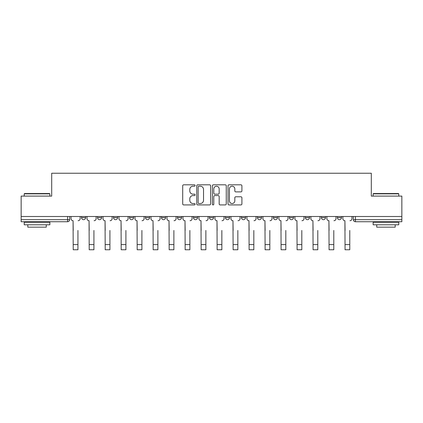 <?xml version="1.0" encoding="UTF-8"?>
<svg xmlns="http://www.w3.org/2000/svg" width="423" height="423" viewBox="0 0 423 423"><rect width="100%" height="100%" fill="white"/><g stroke="black" fill="none" stroke-linecap="round" stroke-linejoin="round"><path stroke-width="0.63" d="M195.098 185.512A0.703 0.703 0 0 0 194.395 184.809L183.704 184.809A1.005 1.005 0 0 0 182.699 185.813L182.699 203.923A1.005 1.005 0 0 0 183.704 204.928L194.395 204.928A0.703 0.703 0 0 0 195.098 204.224A0.703 0.703 0 0 0 194.395 203.521L193.01 203.521A3.22 3.22 0 0 1 189.795 200.301L189.795 198.794A3.22 3.22 0 0 1 193.01 195.574L194.395 195.574A0.703 0.703 0 0 0 195.098 194.871A0.703 0.703 0 0 0 194.395 194.162L193.01 194.162A3.22 3.22 0 0 1 189.795 190.942L189.795 189.435A3.22 3.22 0 0 1 193.01 186.215L194.395 186.215A0.703 0.703 0 0 0 195.098 185.512M257.422 216.497L257.422 217.623L261.52 217.623A2.052 2.052 0 0 1 259.473 219.674A2.052 2.052 0 0 1 257.422 217.623L257.422 216.497M209.448 216.497L209.448 217.623L213.552 217.623A2.052 2.052 0 0 1 211.5 219.674A2.052 2.052 0 0 1 209.448 217.623L209.448 216.497M177.47 216.497L177.47 217.623L181.567 217.623A2.052 2.052 0 0 1 179.521 219.674A2.052 2.052 0 0 1 177.47 217.623L177.47 216.497M161.48 216.497L161.48 217.623L165.578 217.623A2.052 2.052 0 0 1 163.527 219.674A2.052 2.052 0 0 1 161.48 217.623L161.48 216.497M129.496 216.497L129.496 217.623L133.599 217.623A2.052 2.052 0 0 1 131.548 219.674A2.052 2.052 0 0 1 129.496 217.623L129.496 216.497M240.904 191.899A1.005 1.005 0 0 0 241.908 190.895L241.908 185.813A1.005 1.005 0 0 0 240.904 184.809L229.033 184.809A1.005 1.005 0 0 0 228.023 185.813L228.023 203.923A1.005 1.005 0 0 0 229.033 204.928L240.904 204.928A1.005 1.005 0 0 0 241.908 203.923L241.908 197.784A1.005 1.005 0 0 0 240.904 196.78L235.823 196.78A1.005 1.005 0 0 0 234.818 197.784L234.818 200.83A2.691 2.691 0 0 1 232.127 203.521A2.691 2.691 0 0 1 229.435 200.83L229.435 188.907A2.691 2.691 0 0 1 232.127 186.215A2.691 2.691 0 0 1 234.818 188.907L234.818 190.895A1.005 1.005 0 0 0 235.823 191.899L240.904 191.899M21.15 216.497L21.15 196.098L51.696 196.098L51.696 173.24L371.304 173.24L371.304 196.098L401.85 196.098L401.85 216.497L21.15 216.497L21.15 219.674L69.636 219.674L69.636 216.497L69.636 219.674A2.052 2.052 0 0 1 67.585 221.726L21.15 221.726L21.15 219.674M210.617 185.813A1.005 1.005 0 0 0 209.612 184.809L197.742 184.809A1.005 1.005 0 0 0 196.737 185.813L196.737 203.923A1.005 1.005 0 0 0 197.742 204.928L209.612 204.928A1.005 1.005 0 0 0 210.617 203.923L210.617 185.813M213.388 184.809L225.258 184.809A1.005 1.005 0 0 1 226.263 185.813L226.263 203.923A1.005 1.005 0 0 1 225.258 204.928L220.177 204.928A1.005 1.005 0 0 1 219.172 203.923L219.172 196.579A1.005 1.005 0 0 0 218.168 195.574L214.794 195.574A1.005 1.005 0 0 0 213.789 196.579L213.789 204.224A0.703 0.703 0 0 1 213.086 204.928A0.703 0.703 0 0 1 212.383 204.224L212.383 185.813A1.005 1.005 0 0 1 213.388 184.809M353.364 216.497L353.364 219.674L401.85 219.674L401.85 221.726L355.415 221.726A2.052 2.052 0 0 1 353.364 219.674M401.85 216.497L401.85 219.674M341.477 216.497L341.477 217.623A2.052 2.052 0 0 1 339.426 219.674A2.052 2.052 0 0 1 337.374 217.623L341.477 217.623M337.374 216.497L337.374 217.623M325.483 216.497L325.483 217.623A2.052 2.052 0 0 1 323.436 219.674A2.052 2.052 0 0 1 321.385 217.623L325.483 217.623M321.385 216.497L321.385 217.623M309.493 216.497L309.493 217.623A2.052 2.052 0 0 1 307.442 219.674A2.052 2.052 0 0 1 305.395 217.623L309.493 217.623M305.395 216.497L305.395 217.623M293.504 216.497L293.504 217.623A2.052 2.052 0 0 1 291.452 219.674A2.052 2.052 0 0 1 289.401 217.623A2.052 2.052 0 0 0 291.452 219.674M289.401 216.497L289.401 217.623L293.504 217.623M277.514 216.497L277.514 217.623A2.052 2.052 0 0 1 275.463 219.674A2.052 2.052 0 0 1 273.411 217.623A2.052 2.052 0 0 0 275.463 219.674M273.411 216.497L273.411 217.623L277.514 217.623M261.52 216.497L261.52 217.623A2.052 2.052 0 0 1 259.473 219.674M245.53 216.497L245.53 217.623A2.052 2.052 0 0 1 243.479 219.674A2.052 2.052 0 0 1 241.433 217.623L245.53 217.623M241.433 216.497L241.433 217.623M229.541 216.497L229.541 217.623A2.052 2.052 0 0 1 227.489 219.674A2.052 2.052 0 0 1 225.443 217.623L229.541 217.623L229.541 216.497M225.443 216.497L225.443 217.623M213.552 216.497L213.552 217.623M197.557 216.497L197.557 217.623A2.052 2.052 0 0 1 195.511 219.674A2.052 2.052 0 0 1 193.459 217.623L197.557 217.623L197.557 216.497M193.459 216.497L193.459 217.623M181.567 216.497L181.567 217.623L181.567 216.497M165.578 217.623L165.578 216.497L165.578 217.623A2.052 2.052 0 0 1 163.527 219.674M149.589 216.497L149.589 217.623A2.052 2.052 0 0 1 147.537 219.674A2.052 2.052 0 0 1 145.486 217.623A2.052 2.052 0 0 0 147.537 219.674A2.052 2.052 0 0 0 149.589 217.623L149.589 216.497M145.486 216.497L145.486 217.623L149.589 217.623M133.599 216.497L133.599 217.623M117.605 216.497L117.605 217.623A2.052 2.052 0 0 1 115.558 219.674A2.052 2.052 0 0 1 113.507 217.623A2.052 2.052 0 0 0 115.558 219.674A2.052 2.052 0 0 0 117.605 217.623L113.507 217.623L113.507 216.497M97.517 216.497L97.517 217.623L101.615 217.623L101.615 216.497L101.615 217.623A2.052 2.052 0 0 1 99.564 219.674A2.052 2.052 0 0 1 97.517 217.623A2.052 2.052 0 0 0 99.564 219.674M81.523 216.497L81.523 217.623L85.626 217.623L85.626 216.497L85.626 217.623A2.052 2.052 0 0 1 83.574 219.674A2.052 2.052 0 0 1 81.523 217.623A2.052 2.052 0 0 0 83.574 219.674M67.585 216.497L67.585 221.726A2.052 2.052 0 0 0 69.636 219.674M198.847 186.215A0.703 0.703 0 0 0 198.144 186.918L198.144 202.818A0.703 0.703 0 0 0 198.847 203.521L200.306 203.521A3.22 3.22 0 0 0 203.526 200.301L203.526 189.435A3.22 3.22 0 0 0 200.306 186.215L198.847 186.215M219.172 188.959A2.691 2.691 0 0 0 216.481 186.268A2.691 2.691 0 0 0 213.789 188.959L213.789 193.158A1.005 1.005 0 0 0 214.794 194.162L218.168 194.162A1.005 1.005 0 0 0 219.172 193.158L219.172 188.959M71.016 218.649L71.016 216.497L71.016 218.649A2.052 2.052 0 0 0 73.068 220.7L73.221 230.44M73.068 220.7L73.221 249.76L77.938 249.76L77.938 230.44M80.143 218.649L80.143 216.497L80.143 218.649A2.052 2.052 0 0 1 78.091 220.7M77.938 249.76L73.221 249.76M87.011 218.649L87.011 216.497L87.011 218.649A2.052 2.052 0 0 0 89.057 220.7L89.211 230.44M89.057 220.7L89.211 249.76L93.927 249.76L93.927 230.44M96.132 218.649L96.132 216.497L96.132 218.649A2.052 2.052 0 0 1 94.08 220.7M103.001 218.649L103.001 216.497L103.001 218.649A2.052 2.052 0 0 0 105.052 220.7L105.205 230.44M105.052 220.7L105.205 249.76L109.917 249.76L109.917 230.44M112.121 218.649L112.121 216.497L112.121 218.649A2.052 2.052 0 0 1 110.07 220.7M93.927 249.76L89.211 249.76M109.917 249.76L105.205 249.76M24.227 193.845L24.534 193.538L49.544 193.538L49.851 193.845L24.227 193.845L24.227 196.098M49.851 224.798L24.227 224.798L24.227 222.239L49.851 222.239L49.851 224.798M46.266 224.798L46.266 227.156L27.812 227.156L27.812 224.798M373.149 193.845L373.456 193.538L398.466 193.538L398.773 193.845L373.149 193.845L373.149 196.098M398.773 224.798L373.149 224.798L373.149 222.239L398.773 222.239L398.773 224.798M395.188 224.798L395.188 227.156L376.734 227.156L376.734 224.798M118.99 218.649L118.99 216.497L118.99 218.649A2.052 2.052 0 0 0 121.041 220.7L121.195 230.44M121.041 220.7L121.195 249.76L125.911 249.76L125.911 230.44M128.111 218.649L128.111 216.497L128.111 218.649A2.052 2.052 0 0 1 126.065 220.7M134.979 218.649L134.979 216.497L134.979 218.649A2.052 2.052 0 0 0 137.031 220.7L137.184 230.44M137.031 220.7L137.184 249.76L141.901 249.76L141.901 230.44M144.106 218.649L144.106 216.497L144.106 218.649A2.052 2.052 0 0 1 142.054 220.7M150.974 218.649L150.974 216.497L150.974 218.649A2.052 2.052 0 0 0 153.02 220.7L153.174 230.44M153.02 220.7L153.174 249.76L157.89 249.76L157.89 230.44M160.095 218.649L160.095 216.497L160.095 218.649A2.052 2.052 0 0 1 158.043 220.7M125.911 249.76L121.195 249.76M141.901 249.76L137.184 249.76M157.89 249.76L153.174 249.76M166.963 218.649L166.963 216.497L166.963 218.649A2.052 2.052 0 0 0 169.01 220.7L169.168 230.44M169.01 220.7L169.168 249.76L173.879 249.76L173.879 230.44M176.084 218.649L176.084 216.497L176.084 218.649A2.052 2.052 0 0 1 174.033 220.7M173.879 249.76L169.168 249.76M182.953 218.649L182.953 216.497L182.953 218.649A2.052 2.052 0 0 0 185.004 220.7L185.158 230.44M185.004 220.7L185.158 249.76L189.874 249.76L189.874 230.44M192.074 218.649L192.074 216.497L192.074 218.649A2.052 2.052 0 0 1 190.027 220.7M189.874 249.76L185.158 249.76M198.942 218.649L198.942 216.497L198.942 218.649A2.052 2.052 0 0 0 200.994 220.7L201.147 230.44M200.994 220.7L201.147 249.76L205.864 249.76L205.864 230.44M208.068 218.649L208.068 216.497L208.068 218.649A2.052 2.052 0 0 1 206.017 220.7M205.864 249.76L201.147 249.76M214.932 218.649L214.932 216.497L214.932 218.649A2.052 2.052 0 0 0 216.983 220.7L217.136 230.44M216.983 220.7L217.136 249.76L221.853 249.76L221.853 230.44M224.058 218.649L224.058 216.497L224.058 218.649A2.052 2.052 0 0 1 222.006 220.7M221.853 249.76L217.136 249.76M230.926 218.649L230.926 216.497L230.926 218.649A2.052 2.052 0 0 0 232.973 220.7L233.126 230.44M232.973 220.7L233.126 249.76L237.842 249.76L237.842 230.44M240.047 218.649L240.047 216.497L240.047 218.649A2.052 2.052 0 0 1 237.996 220.7M237.842 249.76L233.126 249.76M246.916 218.649L246.916 216.497L246.916 218.649A2.052 2.052 0 0 0 248.967 220.7L249.121 230.44M248.967 220.7L249.121 249.76L253.832 249.76L253.832 230.44M256.037 218.649L256.037 216.497L256.037 218.649A2.052 2.052 0 0 1 253.99 220.7M253.832 249.76L249.121 249.76M262.905 218.649L262.905 216.497L262.905 218.649A2.052 2.052 0 0 0 264.957 220.7L265.11 230.44M264.957 220.7L265.11 249.76L269.826 249.76L269.826 230.44M272.026 218.649L272.026 216.497L272.026 218.649A2.052 2.052 0 0 1 269.98 220.7M269.826 249.76L265.11 249.76M278.894 218.649L278.894 216.497L278.894 218.649A2.052 2.052 0 0 0 280.946 220.7L281.099 230.44M280.946 220.7L281.099 249.76L285.816 249.76L285.816 230.44M288.021 218.649L288.021 216.497L288.021 218.649A2.052 2.052 0 0 1 285.969 220.7M285.816 249.76L281.099 249.76M294.889 218.649L294.889 216.497L294.889 218.649A2.052 2.052 0 0 0 296.935 220.7L297.089 230.44M296.935 220.7L297.089 249.76L301.805 249.76L301.805 230.44M304.01 218.649L304.01 216.497L304.01 218.649A2.052 2.052 0 0 1 301.959 220.7M301.805 249.76L297.089 249.76M310.879 218.649L310.879 216.497L310.879 218.649A2.052 2.052 0 0 0 312.93 220.7L313.083 230.44M312.93 220.7L313.083 249.76L317.795 249.76L317.795 230.44M320 218.649L320 216.497L320 218.649A2.052 2.052 0 0 1 317.948 220.7M317.795 249.76L313.083 249.76M326.868 218.649L326.868 216.497L326.868 218.649A2.052 2.052 0 0 0 328.92 220.7L329.073 230.44M328.92 220.7L329.073 249.76L333.789 249.76L333.789 230.44M335.989 218.649L335.989 216.497L335.989 218.649A2.052 2.052 0 0 1 333.943 220.7M333.789 249.76L329.073 249.76M342.857 218.649L342.857 216.497L342.857 218.649A2.052 2.052 0 0 0 344.909 220.7L345.062 230.44M344.909 220.7L345.062 249.76L349.779 249.76L349.779 230.44M351.984 218.649L351.984 216.497L351.984 218.649A2.052 2.052 0 0 1 349.932 220.7M349.779 249.76L345.062 249.76M355.415 216.497L355.415 221.726M77.938 244.584L73.221 244.584M93.927 244.584L89.211 244.584M109.917 244.584L105.205 244.584M125.911 244.584L121.195 244.584M141.901 244.584L137.184 244.584M157.89 244.584L153.174 244.584M173.879 244.584L169.168 244.584M189.874 244.584L185.158 244.584M205.864 244.584L201.147 244.584M221.853 244.584L217.136 244.584M237.842 244.584L233.126 244.584M253.832 244.584L249.121 244.584M269.826 244.584L265.11 244.584M285.816 244.584L281.099 244.584M301.805 244.584L297.089 244.584M317.795 244.584L313.083 244.584M333.789 244.584L329.073 244.584M349.779 244.584L345.062 244.584M49.851 196.098L49.851 193.845M44.008 222.239L44.008 221.726M30.07 222.239L30.07 221.726M398.773 196.098L398.773 193.845M392.93 222.239L392.93 221.726M378.992 222.239L378.992 221.726"/></g></svg>
